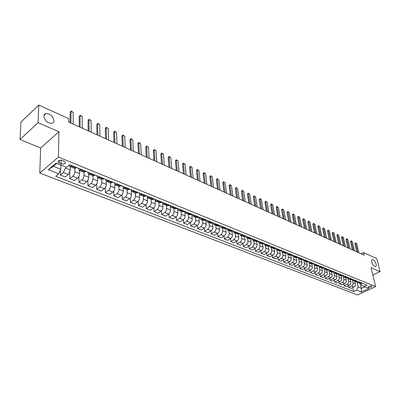 <?xml version="1.0" encoding="UTF-8"?>
<svg xmlns="http://www.w3.org/2000/svg" width="400" height="400" viewBox="0 0 400 400"><rect width="100%" height="100%" fill="white"/><g stroke="black" fill="none" stroke-linecap="round" stroke-linejoin="round"><path stroke-width="0.6" d="M371.75 262.1C371.44 260.645 371.65 259.815 372.375 259.605C373.93 259.82 375.165 261.295 376.09 264.03C376.405 265.49 376.195 266.325 375.465 266.54C373.905 266.325 372.67 264.845 371.75 262.1M43.9 116.215C43.995 114.775 44.69 113.89 45.99 113.55C50.35 113.745 53.01 116.125 53.96 120.695C53.885 122.155 53.19 123.055 51.865 123.4C47.5 123.205 44.845 120.81 43.9 116.215M371.575 286.03C369.59 285.825 368.43 286.24 368.1 287.275L368.415 287.505C370.4 287.705 371.555 287.29 371.885 286.255L371.575 286.03M39.78 173.05L357.58 294.965L375.615 286.59L58.425 157.095L39.78 173.05L40.66 147.99L58.9 131.74L38.09 122.675L20 139.515L40.66 147.99M20 139.515L20.95 122.065L38.765 105.035L38.09 122.675M38.765 105.035L68.665 118.62L68.635 122.035L364.22 255.215L363.6 252.595L361.145 253.83M59.34 163.155L61.06 163.845C64.07 164.44 65.515 163.835 65.395 162.035L62.53 160.455C59.505 159.855 58.055 160.455 58.18 162.265L59.34 163.155L59.39 160.345M56.865 163.435L53.47 166.315L60.81 169.225L58.75 173.805L55.735 176.31L353.655 291.505L352.775 287.53M58.75 173.805L48.27 169.71L56.04 163.105L66.55 167.32L69.66 164.73L367.105 285.19L364.115 286.595L368.885 288.505L361.37 292L356.585 290.13L353.655 291.505M372.83 275.005L380 271.585L376.79 258.585L363.6 252.595M380 271.585L371.075 267.7L375.615 286.59M58.9 131.74L58.425 157.095M364.115 286.595L361.645 285.32L361.23 283.505M275.355 248.325L276.37 249.765L278.41 249.27M272.635 246.93L270.595 247.435L269.575 245.935M266.765 244.555L264.72 245.07L263.705 243.52M260.8 242.135L258.755 242.665L257.735 241.06M254.735 239.68L252.69 240.22L251.67 238.555M248.57 237.185L246.525 237.735L245.505 236.015M242.305 234.645L240.255 235.205L239.24 233.425L237.21 233.98L233.88 232.64L232.87 230.825M229.445 229.44L227.4 230.025L226.395 228.205M222.85 226.77L220.805 227.365L219.81 225.54M216.14 224.05L214.1 224.66L213.115 222.825M209.315 221.285L207.275 221.91L206.3 220.065M202.37 218.475L200.33 219.11L199.365 217.26M195.3 215.61L193.26 216.26L192.31 214.4M188.1 212.695L186.065 213.36L185.125 211.49M180.77 209.73L178.74 210.405L177.815 208.53M173.31 206.705L171.28 207.4L170.37 205.515M165.71 203.63L163.685 204.34L162.785 202.445M157.965 200.49L155.945 201.22L155.065 199.315M150.08 197.3L148.065 198.04L147.195 196.13M142.04 194.045L140.03 194.805L139.18 192.885M133.85 190.725L131.845 191.505L131.01 189.575M125.5 187.345L123.5 188.14L122.685 186.205M116.985 183.895L114.995 184.71L114.2 182.765M108.3 180.38L106.32 181.215L105.545 179.26M99.445 176.795L97.475 177.645L96.72 175.69M90.415 173.135L88.45 174.01L87.715 172.04M81.195 169.4L79.245 170.295L78.53 168.325M360.31 283.575L361.405 288.36L364.685 286.82M60.88 165.045L60.81 169.225M70.34 166.71L70.315 169.965L68.285 174.485L65.265 176.96L60.365 175.05L60.45 170.025M74.8 168.505L74.785 171.755C74.655 173.585 73.985 175.085 72.765 176.25L69.74 178.705L69.795 172.285M79.58 170.435L79.58 173.67C79.46 175.495 78.79 176.99 77.57 178.145L74.54 180.575L69.74 178.705M83.95 172.195L83.965 175.42C83.85 177.24 83.18 178.725 81.96 179.87L78.93 182.29L78.93 176.3M88.64 174.085L88.665 177.3C88.555 179.115 87.89 180.59 86.67 181.73L83.635 184.125L78.93 182.29M92.92 175.81L92.96 179.015C92.86 180.825 92.195 182.29 90.975 183.425L87.935 185.8L87.89 180.175M97.52 177.665L97.57 180.855C97.475 182.66 96.815 184.12 95.59 185.24L92.55 187.6L87.935 185.8M101.72 179.36L101.785 182.54C101.695 184.335 101.035 185.79 99.81 186.905L96.765 189.245L96.685 183.935M106.225 181.17L106.3 184.345C106.22 186.135 105.565 187.58 104.34 188.69L101.295 191.01L96.765 189.245M110.345 182.835L110.435 186C110.355 187.78 109.705 189.22 108.48 190.32L105.43 192.62L105.315 187.59M114.765 184.58L114.865 187.77C114.795 189.545 114.145 190.975 112.92 192.065L109.87 194.355L105.43 192.62M118.81 186.245L118.92 189.39C118.855 191.155 118.21 192.585 116.98 193.665L113.925 195.935L113.78 191.15M123.14 187.89L123.265 191.125C123.21 192.89 122.565 194.305 121.34 195.385L118.28 197.635L113.925 195.935M127.11 189.595L127.24 192.715C127.19 194.47 126.55 195.885 125.32 196.95L122.265 199.185L122.09 194.625M131.355 191.095L131.51 194.42C131.46 196.17 130.825 197.575 129.595 198.635L126.535 200.85L122.265 199.185M135.255 192.88L135.41 195.98C135.365 197.725 134.73 199.12 133.505 200.175L130.445 202.375L130.25 198.01M139.415 194.18L139.595 197.65C139.56 199.39 138.93 200.78 137.7 201.825L134.635 204.01L130.445 202.375M143.25 196.1L143.425 199.18C143.395 200.915 142.765 202.3 141.535 203.34L138.47 205.505L138.255 201.32M147.31 197.075L147.535 200.825C147.51 202.55 146.88 203.93 145.655 204.96L142.59 207.11L138.47 205.505M151.1 199.265L151.29 202.325C151.27 204.045 150.645 205.42 149.42 206.445L146.355 208.58L146.12 204.56M155.02 199.3L155.325 203.935C155.31 205.65 154.69 207.015 153.46 208.035L150.395 210.155L146.355 208.58M158.805 202.37L159.015 205.41C159.005 207.12 158.385 208.48 157.16 209.49L154.09 211.595L153.84 207.725M162.64 202.385L162.975 206.995C162.97 208.695 162.355 210.05 161.13 211.055L158.06 213.145L154.09 211.595M166.37 205.42L166.6 208.44C166.595 210.14 165.985 211.485 164.76 212.485L161.69 214.56L161.425 210.825M170.125 205.415L170.49 209.995C170.49 211.685 169.88 213.025 168.655 214.02L165.585 216.08L161.69 214.56M173.8 208.415L174.045 211.42C174.055 213.105 173.445 214.44 172.22 215.425L169.15 217.47L168.87 213.86M177.48 208.395L177.865 212.945C177.88 214.625 177.27 215.95 176.05 216.93L172.98 218.96L169.15 217.47M181.1 211.36L181.36 214.34C181.375 216.015 180.775 217.335 179.55 218.31L176.48 220.325L176.19 216.83M184.7 211.32L185.115 215.84C185.135 217.51 184.535 218.825 183.31 219.79L180.24 221.79L176.48 220.325M188.27 214.25L188.55 217.21C188.57 218.875 187.975 220.185 186.75 221.145L183.68 223.135L183.38 219.745M191.805 214.255L192.235 218.685C192.265 220.34 191.665 221.645 190.445 222.6L187.375 224.575L183.68 223.135M195.315 217.09L195.61 220.035C195.64 221.685 195.045 222.985 193.825 223.93L190.755 225.895L190.445 222.6L186.75 221.145M198.795 217.23L199.23 221.48C199.265 223.125 198.675 224.42 197.455 225.36L194.385 227.31L190.755 225.895M202.235 219.88L202.545 222.805C202.585 224.445 201.995 225.735 200.775 226.67L197.71 228.605L197.385 225.405M205.665 220.155L206.105 224.23C206.15 225.865 205.565 227.145 204.345 228.075L201.28 229.995L197.71 228.605M209.04 222.625L209.365 225.53C209.41 227.16 208.83 228.435 207.61 229.36L204.545 231.27L204.215 228.16M212.42 223.02L212.865 226.93C212.915 228.555 212.335 229.825 211.115 230.74L208.05 232.635L204.545 231.27M215.73 225.32L216.065 228.21C216.12 229.825 215.54 231.095 214.325 232.005L211.26 233.89L210.925 230.86M219.06 225.835L219.505 229.585C219.565 231.195 218.99 232.455 217.775 233.365L214.71 235.235L211.26 233.89M222.305 227.97L222.655 230.84C222.72 232.45 222.145 233.705 220.93 234.605L217.865 236.465L217.52 233.515M225.59 228.59L226.04 232.195C226.105 233.795 225.53 235.045 224.32 235.94L221.26 237.785L217.865 236.465M228.77 230.575L229.135 233.43C229.205 235.03 228.635 236.27 227.42 237.165L224.36 238.995L224.01 236.125M232.01 231.295L232.46 234.76C232.535 236.35 231.965 237.59 230.755 238.475L227.695 240.295L224.36 238.995M235.13 233.14L235.505 235.975C235.58 237.565 235.015 238.8 233.805 239.68L230.75 241.485L230.395 238.69M238.325 233.94L238.775 237.285C238.855 238.865 238.29 240.095 237.085 240.97L234.03 242.765L230.75 241.485M241.385 235.66L241.77 238.48C241.855 240.06 241.29 241.28 240.085 242.15L237.03 243.935L236.67 241.21M244.535 236.53L244.99 239.765C245.075 241.34 244.515 242.555 243.31 243.42L240.26 245.195L237.03 243.935M247.54 238.14L247.935 240.945C248.025 242.51 247.465 243.725 246.26 244.585L243.21 246.345L242.845 243.69M250.645 239.07L251.1 242.21C251.195 243.77 250.635 244.98 249.43 245.835L246.385 247.585L243.21 246.345M253.59 240.585L254 243.365C254.095 244.925 253.54 246.125 252.335 246.975L249.295 248.715L248.925 246.125M256.66 241.56L257.115 244.61C257.21 246.165 256.66 247.36 255.455 248.205L252.415 249.935L249.295 248.715M259.545 242.985L259.965 245.75C260.065 247.3 259.515 248.49 258.315 249.33L255.275 251.05L254.905 248.52M262.575 244L263.03 246.975C263.135 248.52 262.585 249.705 261.385 250.54L258.35 252.25L255.275 251.05M265.41 245.345L265.835 248.1C265.945 249.635 265.4 250.82 264.2 251.65L261.165 253.345L260.79 250.875M268.395 246.4L268.855 249.305C268.965 250.835 268.42 252.015 267.22 252.84L264.19 254.525L261.165 253.345M271.175 247.67L271.615 250.405C271.73 251.935 271.185 253.11 269.99 253.93L266.96 255.605L266.58 253.195M274.12 248.75L274.585 251.595C274.7 253.115 274.16 254.285 272.965 255.1L269.935 256.765L266.96 255.605M276.855 249.96L277.305 252.68C277.42 254.195 276.88 255.36 275.69 256.175L272.665 257.83L272.285 255.475M279.76 251.055L280.225 253.845C280.345 255.36 279.81 256.52 278.615 257.33L275.595 258.975L272.665 257.83M282.445 252.215L282.9 254.915C283.025 256.425 282.49 257.58 281.3 258.385L278.28 260.02L277.9 257.72M285.31 253.32L285.78 256.065C285.905 257.57 285.37 258.72 284.18 259.52L281.165 261.145L278.28 260.02M287.95 254.435L288.415 257.12C288.54 258.62 288.01 259.765 286.82 260.56L283.81 262.175L283.43 259.925M290.77 255.545L291.25 258.25C291.375 259.745 290.85 260.89 289.66 261.68L286.65 263.285L283.81 262.175M293.365 256.62L293.845 259.29C293.975 260.78 293.445 261.915 292.26 262.7L289.255 264.3L288.87 262.1M296.15 257.73L296.63 260.405C296.765 261.89 296.24 263.02 295.055 263.805L292.05 265.39L289.255 264.3M298.705 258.77L299.19 261.425C299.325 262.905 298.8 264.035 297.62 264.81L294.615 266.39L294.235 264.24M301.445 259.875L301.935 262.525C302.075 264 301.555 265.125 300.37 265.895L297.37 267.465L294.615 266.39M303.96 260.89L304.45 263.53C304.595 265 304.075 266.12 302.895 266.89L299.895 268.45L299.515 266.345M308.705 261.54L306.675 261.985L307.16 264.61C307.3 266.075 306.785 267.19 305.605 267.955L302.61 269.51L299.895 268.45M309.14 262.975L309.64 265.6C309.785 267.065 309.265 268.175 308.09 268.935L305.1 270.48L304.715 268.415M311.8 264.05L312.305 266.665C312.45 268.125 311.935 269.23 310.76 269.99L307.775 271.52L305.1 270.48M314.24 265.025L314.745 267.64C314.895 269.095 314.385 270.2 313.21 270.95L310.225 272.475L309.845 270.46M316.865 266.09L317.375 268.69C317.525 270.14 317.015 271.24 315.84 271.99L312.86 273.505L310.225 272.475M319.26 267.04L319.78 269.655C319.935 271.1 319.425 272.195 318.25 272.94L315.275 274.445L314.895 272.47M321.85 268.1L322.365 270.685C322.52 272.13 322.015 273.22 320.845 273.96L317.87 275.46L315.275 274.445M324.21 269.015L324.74 271.635C324.895 273.07 324.39 274.16 323.22 274.895L320.25 276.385L319.87 274.45M326.765 270.08L327.29 272.655C327.45 274.085 326.945 275.17 325.775 275.9L322.81 277.385L320.25 276.385M329.085 270.955L329.625 273.59C329.785 275.015 329.285 276.095 328.12 276.825L325.155 278.3L324.775 276.405M331.61 272.035L332.14 274.59C332.3 276.015 331.8 277.09 330.635 277.815L327.675 279.28L325.155 278.3M333.885 272.86L334.44 275.51C334.605 276.93 334.105 278.005 332.945 278.725L329.99 280.18L329.61 278.325M336.385 273.96L336.92 276.5C337.085 277.915 336.59 278.985 335.43 279.705L332.475 281.15L329.99 280.18M338.62 274.725L339.19 277.41C339.355 278.82 338.86 279.885 337.7 280.6L334.75 282.04L334.375 280.22M341.09 275.855L341.63 278.385C341.8 279.79 341.305 280.85 340.15 281.565L337.2 282.995L334.75 282.04M343.28 276.555L343.87 279.28C344.04 280.68 343.55 281.74 342.39 282.445L339.45 283.87L339.07 282.085M345.73 277.725L346.275 280.24C346.45 281.64 345.96 282.69 344.805 283.395L341.865 284.815L339.45 283.87M347.87 278.34L348.48 281.125C348.655 282.515 348.165 283.565 347.015 284.265L344.08 285.675L343.7 283.925M350.3 279.57L350.855 282.07C351.03 283.46 350.545 284.505 349.395 285.205L346.46 286.605L344.08 285.675M352.395 280.08L353.03 282.94C353.21 284.325 352.72 285.37 351.575 286.06L348.645 287.455L348.27 285.74M354.81 281.39L355.37 283.875C355.55 285.26 355.065 286.295 353.92 286.985L350.995 288.37L348.645 287.455M356.845 281.76L358.035 287.025L361.405 288.36L361.37 292M71.79 165.595L69.85 166.51L69.16 165.15M70.315 169.965L65.42 168.01L63.38 172.555L60.365 175.05M76.705 167.585L74.755 168.49L69.85 166.51M86.01 171.355L84.055 172.235L79.245 170.295M95.135 175.045L93.165 175.91L88.45 174.01M104.075 178.665L102.095 179.51L97.475 177.645M112.84 182.215L110.855 183.04L106.32 181.215M121.43 185.695L119.44 186.5L114.995 184.71M129.86 189.11L127.86 189.895L123.5 188.14M138.13 192.46L136.12 193.225L131.845 191.505M146.24 195.745L144.225 196.495L140.03 194.805M154.2 198.965L152.18 199.7L148.065 198.04M162.01 202.13L159.99 202.85L155.945 201.22M169.68 205.235L167.65 205.935L163.685 204.34M177.205 208.285L175.175 208.97L171.28 207.4M184.6 211.28L182.565 211.95L178.74 210.405M191.86 214.22L189.82 214.875L186.065 213.36M198.99 217.105L196.95 217.75L193.26 216.26M205.995 219.945L203.955 220.575L200.33 219.11M212.88 222.73L210.835 223.345L207.275 221.91M219.645 225.47L217.6 226.075L214.1 224.66M226.295 228.165L224.25 228.755L220.805 227.365M232.83 230.81L230.785 231.39L227.4 230.025M235.93 232.065L233.88 232.64M245.575 235.97L243.53 236.525L240.255 235.205M251.79 238.49L249.745 239.03L246.525 237.735M257.9 240.965L255.855 241.495L252.69 240.22M263.915 243.4L261.87 243.92L258.755 242.665M269.83 245.795L267.785 246.305L264.72 245.07M275.65 248.15L273.61 248.65L270.595 247.435M281.38 250.47L279.34 250.96L276.37 249.765M284.095 251.57L282.055 252.06L281.045 250.655M287.015 252.755L284.975 253.235L282.055 252.06M289.69 253.835L287.655 254.315L286.645 252.96M292.565 255L290.53 255.475L287.655 254.315M295.2 256.07L293.165 256.535L292.155 255.22M298.03 257.215L295.995 257.675L293.165 256.535M300.62 258.265L298.585 258.72L297.585 257.45M303.41 259.39L301.375 259.845L298.585 258.72M305.96 260.425L303.93 260.875L302.935 259.645M311.22 262.555L309.19 262.995L308.2 261.8M313.92 263.65L311.895 264.085L309.19 262.995M316.4 264.655L314.37 265.085L313.385 263.925M319.06 265.73L317.035 266.16L314.37 265.085M321.5 266.72L319.475 267.145L318.495 266.02M324.12 267.78L322.1 268.2L319.475 267.145M326.525 268.755L324.5 269.17L323.53 268.08M329.105 269.8L327.085 270.21L324.5 269.17M331.475 270.76L329.455 271.165L328.495 270.11L325.915 269.06M334.02 271.79L332.005 272.195L329.455 271.165M336.35 272.735L334.335 273.135L333.38 272.105M338.86 273.75L336.845 274.145L334.335 273.135M341.16 274.68L339.145 275.075L338.2 274.075M343.63 275.68L341.62 276.07L339.145 275.075M345.895 276.6L343.89 276.985L342.95 276.015M348.33 277.585L346.325 277.965L343.89 276.985M350.565 278.49L348.56 278.87L347.63 277.925M352.965 279.46L350.965 279.835L348.56 278.87M355.17 280.355L353.165 280.725L352.245 279.805M357.535 281.31L355.535 281.68L353.165 280.725M359.705 282.19L357.71 282.555L356.795 281.66M356.585 290.13L358.035 287.025M362.04 283.135L360.045 283.5L357.71 282.555M53.47 166.315L48.27 169.71M70.955 123.08L71.045 111.34L70.165 112.14L71.23 111.07L73.235 112.355L73.17 124.08M70.075 122.685L70.165 112.14M73.235 112.355L71.045 111.34L71.23 111.07M80.105 127.205L80.095 115.535L79.21 116.32L80.26 115.255L82.24 116.53L82.275 128.18M79.21 126.8L79.21 116.32M82.24 116.53L80.095 115.535L80.26 115.255M89.075 131.245L88.97 119.645L88.08 120.42L89.115 119.36L91.07 120.62L91.2 132.205M88.165 130.835L88.08 120.42M91.07 120.62L88.97 119.645L89.115 119.36M97.87 135.21L97.67 123.675L96.78 124.44L97.8 123.385L99.735 124.635L99.955 136.15M96.95 134.795L96.78 124.44M99.735 124.635L97.67 123.675L97.8 123.385M106.495 139.095L106.21 127.63L105.315 128.38L106.32 127.34L108.235 128.57L108.545 140.015M105.565 138.675L105.315 128.38M108.235 128.57L106.21 127.63L106.32 127.34M114.96 142.905L114.585 131.515L113.69 132.25L114.68 131.215L116.57 132.435L116.965 143.81M114.02 142.485L113.69 132.25M116.57 132.435L114.585 131.515L114.68 131.215M123.265 146.65L122.805 135.32L121.91 136.05L122.885 135.02L124.755 136.225L125.23 147.535M122.315 146.22L121.91 136.05M124.755 136.225L122.805 135.32L122.885 135.02M131.41 150.32L130.875 139.06L129.98 139.775L130.94 138.755L132.79 139.945L133.345 151.19M130.45 149.89L129.98 139.775M132.79 139.945L130.875 139.06L130.94 138.755M139.41 153.925L138.795 142.73L137.9 143.435L138.845 142.42L140.675 143.6L141.305 154.78M138.44 153.485L137.9 143.435M140.675 143.6L138.795 142.73L138.845 142.42M147.26 157.46L146.57 146.33L145.675 147.025L146.61 146.02L148.42 147.185L149.12 158.3M146.285 157.02L145.675 147.025M148.42 147.185L146.57 146.33L146.61 146.02M154.965 160.935L154.21 149.87L153.31 150.555L154.235 149.555L156.02 150.71L156.795 161.755M153.985 160.49L153.31 150.555M156.02 150.71L154.21 149.87L154.235 149.555M162.535 164.345L161.71 153.345L160.815 154.02L161.72 153.025L163.49 154.17L164.33 165.155M161.545 163.895L160.815 154.02M163.49 154.17L161.71 153.345L161.72 153.025M169.97 167.695L169.08 156.76L168.18 157.425L169.08 156.435L170.83 157.57L171.735 168.49M168.975 167.245L168.18 157.425M170.83 157.57L169.08 156.76L169.08 156.435M177.275 170.985L176.32 160.115L175.42 160.77L176.305 159.79L178.04 160.91L179.005 171.765M176.27 170.53L175.42 160.77M178.04 160.91L176.32 160.115L176.305 159.79M184.45 174.215L183.435 163.41L182.535 164.055L183.405 163.08L185.12 164.19L186.15 174.985M183.44 173.76L182.535 164.055M185.12 164.19L183.435 163.41L183.405 163.08M191.5 177.395L190.425 166.65L189.525 167.285L190.39 166.32L192.085 167.42L193.17 178.145M190.485 176.935L189.525 167.285M192.085 167.42L190.425 166.65L190.39 166.32M198.425 180.515L197.295 169.835L196.4 170.46L197.25 169.5L198.93 170.59L200.075 181.255M197.405 180.055L196.4 170.46M198.93 170.59L197.295 169.835L197.25 169.5M205.24 183.585L204.055 172.965L203.155 173.58L203.995 172.625L205.66 173.705L206.855 184.31M204.215 183.12L203.155 173.58M205.66 173.705L204.055 172.965L203.995 172.625M211.935 186.6L210.695 176.04L209.8 176.65L210.625 175.7L212.275 176.77L213.525 187.315M210.905 186.135L209.8 176.65M212.275 176.77L210.625 175.7M218.515 189.565L217.23 179.065L216.335 179.67L217.15 178.725L218.78 179.785L220.08 190.27M217.48 189.1L216.335 179.67M218.78 179.785L217.15 178.725M224.99 192.48L223.655 182.045L222.76 182.64L223.565 181.7L225.18 182.75L226.525 193.175M223.95 192.015L222.76 182.64M225.18 182.75L223.565 181.7M231.355 195.35L229.975 184.97L229.08 185.56L229.875 184.625L231.475 185.665L232.87 196.03M230.315 194.88L229.08 185.56M231.475 185.665L229.875 184.625M237.62 198.17L236.19 187.85L235.295 188.43L236.08 187.505L237.665 188.535L239.105 198.845M236.57 197.7L235.295 188.43M237.665 188.535L236.08 187.505M243.78 200.95L242.305 190.685L241.415 191.255L242.19 190.34L243.76 191.36L245.24 201.605M242.73 200.475L241.415 191.255M243.76 191.36L242.19 190.34M249.84 203.68L248.325 193.475L247.435 194.04L248.2 193.125L249.755 194.135L251.28 204.33M248.785 203.205L247.435 194.04M249.755 194.135L248.2 193.125M255.805 206.365L254.25 196.22L253.36 196.775L254.115 195.87L255.655 196.87L257.22 207.005M254.75 205.89L253.36 196.775M255.655 196.87L254.115 195.87M261.675 209.01L260.08 198.92L259.19 199.47L259.94 198.57L261.465 199.56L263.07 209.64M260.615 208.535L259.19 199.47M261.465 199.56L259.94 198.57M267.45 211.615L265.82 201.58L264.935 202.12L265.67 201.225L267.185 202.21L268.825 212.23M266.39 211.135L264.935 202.12M267.185 202.21L265.67 201.225M273.14 214.175L271.47 204.195L270.585 204.735L271.315 203.845L272.815 204.82L274.49 214.785M272.075 213.695L270.585 204.735M272.815 204.82L271.315 203.845M278.735 216.7L277.035 206.775L276.15 207.305L276.875 206.42L278.36 207.39L280.07 217.3M277.675 216.22L276.15 207.305M278.36 207.39L276.875 206.42M284.25 219.185L282.515 209.315L281.63 209.835L282.345 208.955L283.815 209.915L285.56 219.775M283.185 218.7L281.63 209.835M283.815 209.915L282.345 208.955M289.68 221.63L287.91 211.815L287.03 212.33L287.735 211.455L289.195 212.41L290.97 222.21M288.61 221.15L287.03 212.33M289.195 212.41L287.735 211.455M295.025 224.04L293.225 214.275L292.345 214.785L293.045 213.92L294.49 214.86L296.295 224.61M293.955 223.555L292.345 214.785M294.49 214.86L293.045 213.92M300.29 226.41L298.465 216.7L297.585 217.205L298.275 216.345L299.71 217.28L301.545 226.975M299.22 225.93L297.585 217.205M299.71 217.28L298.275 216.345M305.48 228.75L303.62 219.09L302.745 219.59L303.425 218.73L304.85 219.66L306.715 229.305M304.41 228.265L302.745 219.59M304.85 219.66L303.425 218.73M310.59 231.05L308.705 221.445L307.83 221.94L308.505 221.085L309.915 222.005L311.805 231.6M309.52 230.57L307.83 221.94M309.915 222.005L308.505 221.085M315.625 233.32L313.715 223.77L312.84 224.255L313.51 223.405L314.905 224.32L316.825 233.86M314.555 232.835L312.84 224.255M314.905 224.32L313.51 223.405M320.59 235.555L318.65 226.055L317.78 226.535L318.44 225.695L319.825 226.6L321.77 236.09M319.515 235.07L317.78 226.535M319.825 226.6L318.44 225.695M325.48 237.76L323.515 228.31L322.65 228.785L323.3 227.945L324.675 228.845L326.645 238.285M324.405 237.275L322.65 228.785M324.675 228.845L323.3 227.945M330.3 239.93L328.31 230.53L327.445 231L328.09 230.17L329.455 231.06L331.45 240.45M329.225 239.445L327.445 231M329.455 231.06L328.09 230.17M335.055 242.07L333.04 232.72L332.175 233.19L332.815 232.36L334.165 233.245L336.185 242.58M333.975 241.59L332.175 233.19M334.165 233.245L332.815 232.36M339.735 244.185L337.7 234.88L336.84 235.34L337.47 234.52L338.81 235.395L340.85 244.685M338.66 243.7L336.84 235.34M338.81 235.395L337.47 234.52M344.355 246.265L342.3 237.01L341.44 237.465L342.065 236.645L343.395 237.52L345.455 246.76M343.28 245.78L341.44 237.465M343.395 237.52L342.065 236.645M348.91 248.315L346.83 239.11L345.975 239.56L346.59 238.745L347.91 239.61L349.995 248.805M347.835 247.83L345.975 239.56M347.91 239.61L346.59 238.745M353.4 250.34L351.305 241.18L350.445 241.63L351.06 240.82L352.365 241.675L354.47 250.82M352.325 249.855L350.445 241.63M352.365 241.675L351.06 240.82M357.83 252.335L355.71 243.225L354.86 243.665L355.465 242.86L356.76 243.71L358.88 252.81M356.755 251.85L354.86 243.665M356.76 243.71L355.465 242.86M79.58 173.67L74.785 171.755M88.665 177.3L83.965 175.42M97.57 180.855L92.96 179.015M106.3 184.345L101.785 182.54M114.865 187.77L110.435 186M123.265 191.125L118.92 189.39M131.51 194.42L127.24 192.715M139.595 197.65L135.41 195.98M147.535 200.825L143.425 199.18M155.325 203.935L151.29 202.325M162.975 206.995L159.015 205.41M170.49 209.995L166.6 208.44M177.865 212.945L174.045 211.42M185.115 215.84L181.36 214.34M192.235 218.685L188.55 217.21M199.23 221.48L195.61 220.035M206.105 224.23L202.545 222.805M212.865 226.93L209.365 225.53M219.505 229.585L216.065 228.21M226.04 232.195L222.655 230.84M232.46 234.76L229.135 233.43M238.775 237.285L235.505 235.975M244.99 239.765L241.77 238.48M251.1 242.21L247.935 240.945M257.115 244.61L254 243.365M263.03 246.975L259.965 245.75M268.855 249.305L265.835 248.1M274.585 251.595L271.615 250.405M280.225 253.845L277.305 252.68M285.78 256.065L282.9 254.915M291.25 258.25L288.415 257.12M296.63 260.405L293.845 259.29M301.935 262.525L299.19 261.425M307.16 264.61L304.45 263.53M312.305 266.665L309.64 265.6M317.375 268.69L314.745 267.64M322.365 270.685L319.78 269.655M327.29 272.655L324.74 271.635M332.14 274.59L329.625 273.59M336.92 276.5L334.44 275.51M341.63 278.385L339.19 277.41M346.275 280.24L343.87 279.28M350.855 282.07L348.48 281.125M355.37 283.875L353.03 282.94M68.285 174.485L63.38 172.555M76.085 168.09L71.17 166.105M85.39 171.855L80.575 169.905M77.57 178.145L72.765 176.25M94.51 175.54L89.79 173.63M86.67 181.73L81.96 179.87M103.45 179.15L98.825 177.28M95.59 185.24L90.975 183.425M112.21 182.695L107.675 180.86M104.34 188.69L99.81 186.905M120.805 186.165L116.36 184.37M112.92 192.065L108.48 190.32M129.235 189.57L124.87 187.81M121.34 195.385L116.98 193.665M137.5 192.915L133.22 191.185M129.595 198.635L125.32 196.95M145.61 196.19L141.41 194.495M137.7 201.825L133.505 200.175M153.57 199.41L149.45 197.745M145.655 204.96L141.535 203.34M161.38 202.565L157.335 200.93M153.46 208.035L149.42 206.445M169.05 205.665L165.08 204.06M161.13 211.055L157.16 209.49M176.575 208.705L172.68 207.13M168.655 214.02L164.76 212.485M183.97 211.695L180.14 210.145M176.05 216.93L172.22 215.425M191.23 214.63L187.47 213.11M183.31 219.79L179.55 218.31M198.36 217.51L194.67 216.02M205.37 220.34L201.74 218.875M197.455 225.36L193.825 223.93M212.25 223.125L208.685 221.685M204.345 228.075L200.775 226.67M219.015 225.86L215.515 224.445M211.115 230.74L207.61 229.36M225.665 228.545L222.225 227.155M217.775 233.365L214.325 232.005M232.205 231.19L228.82 229.82M224.32 235.94L220.93 234.605M238.63 233.785L235.305 232.44M230.755 238.475L227.42 237.165M244.95 236.34L241.68 235.015M237.085 240.97L233.805 239.68M251.165 238.85L247.945 237.55M243.31 243.42L240.085 242.15M257.28 241.32L254.115 240.04M249.43 245.835L246.26 244.585M263.29 243.75L260.18 242.495M255.455 248.205L252.335 246.975M269.21 246.145L266.145 244.905M261.385 250.54L258.315 249.33M275.03 248.495L272.015 247.275M267.22 252.84L264.2 251.65M280.76 250.81L277.79 249.61M272.965 255.1L269.99 253.93M286.4 253.09L283.48 251.91M278.615 257.33L275.69 256.175M291.95 255.335L289.075 254.17M284.18 259.52L281.3 258.385M297.415 257.54L294.585 256.4M289.66 261.68L286.82 260.56M302.795 259.715L300.005 258.59M295.055 263.805L292.26 262.7M308.095 261.86L305.35 260.75M300.37 265.895L297.62 264.81M313.31 263.965L310.605 262.875M305.605 267.955L302.895 266.89M318.45 266.045L315.785 264.97M310.76 269.99L308.09 268.935M323.51 268.09L320.89 267.03M315.84 271.99L313.21 270.95M320.845 273.96L318.25 272.94M333.415 272.09L330.865 271.06M325.775 275.9L323.22 274.895M338.255 274.05L335.745 273.035M330.635 277.815L328.12 276.825M343.03 275.975L340.555 274.98M335.43 279.705L332.945 278.725M347.73 277.88L345.295 276.895M340.15 281.565L337.7 280.6M352.365 279.75L349.965 278.78M344.805 283.395L342.39 282.445M356.935 281.6L354.57 280.64M349.395 285.205L347.015 284.265M361.44 283.42L359.105 282.475M353.92 286.985L351.575 286.06M61.12 160.145L61.06 163.845M372.375 259.605L371.99 259.795M45.99 113.55L44.03 115.38M306.675 261.985L303.93 260.875M58.2 161.15L58.18 162.265"/></g></svg>

